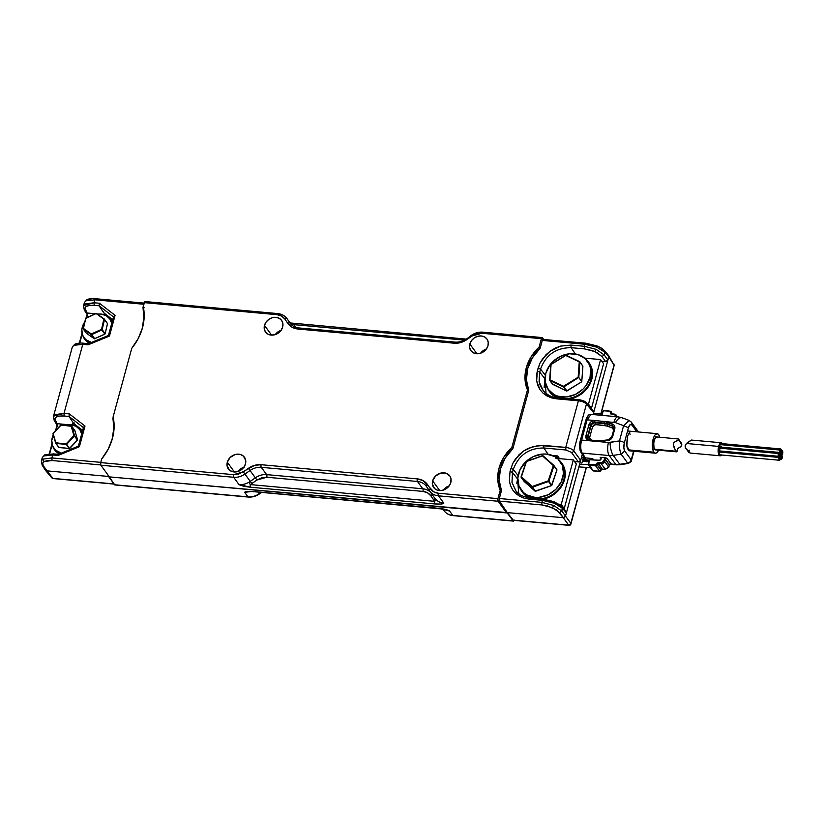 <?xml version="1.0" encoding="UTF-8"?>
<svg xmlns="http://www.w3.org/2000/svg" width="824" height="824" viewBox="0 0 824 824"><rect width="100%" height="100%" fill="white"/><g stroke="black" fill="none" stroke-linecap="round" stroke-linejoin="round"><path stroke-width="1.24" d="M561.834 463.16L564.038 467.177L565.079 471.153L565.233 475.376L562.916 483.925L560.516 487.921L553.728 494.585L549.598 497.006L542.841 499.22A24.493 20.538 -36.2 0 0 564.502 479.692L564.378 479.517A24.493 20.538 143.8 0 1 542.11 499.159L549.464 496.831L553.604 494.41L560.392 487.746L562.782 483.75L564.378 479.517L564.955 470.978L562.019 463.428L559.3 460.338A24.493 20.538 143.8 0 1 561.731 463.026A24.493 20.538 143.8 0 1 564.378 479.517L564.502 479.692A24.493 20.538 -36.2 0 0 561.855 463.191A24.493 20.538 -36.2 0 0 561.793 463.109M520.016 487.963L524.558 494.565L530.326 498.087A24.493 20.538 143.8 0 1 522.189 491.949A24.493 20.538 143.8 0 1 520.377 488.817M522.262 492.041A24.493 20.538 -36.2 0 0 522.313 492.124A24.493 20.538 -36.2 0 0 529.935 498.057L524.682 494.74L522.025 491.712M581.723 381.677L578.788 377.495L563.41 386.909L566.582 391.009M553.285 384.417L566.438 391.019L581.517 381.903L566.933 390.988L581.528 381.873M552.636 384.324L566.387 390.978L552.626 384.231M582.877 366.083L581.785 381.481L582.877 366.083L579.839 361.757L582.867 366.247M581.785 381.481L582.908 366.165L579.633 361.592L578.788 377.495L581.785 381.481M566.387 390.978L563.41 386.909L549.865 380.544L552.842 384.612L549.721 380.42L552.966 384.664M566.871 390.926L563.894 386.858L566.871 390.926M565.964 355.237L550.968 364.29L549.629 380.08L563.894 386.858L578.809 377.413L579.9 362.014L579.251 361.839L578.16 377.227L578.788 377.495L578.16 377.227L563.41 386.909L563.513 386.26L549.969 379.895L550.813 364.579M549.659 380.008L550.751 364.774M565.645 355.35L550.978 364.29M550.968 364.29L566.088 355.226L579.828 361.757M565.604 355.257L579.633 361.592M579.571 361.582L566.15 355.278M565.707 355.474L579.251 361.839L578.16 377.227L563.513 386.26L549.969 379.895L551.071 364.496L565.707 355.474M534.786 497.325A24.174 20.27 143.8 0 1 522.643 491.753A24.174 20.27 143.8 0 1 521.551 466.94A24.174 20.27 143.8 0 1 546.539 454.086A24.174 20.27 143.8 0 1 561.412 463.397A24.174 20.27 143.8 0 1 558.209 486.685A24.174 20.27 143.8 0 1 534.786 497.325L535.94 498.592L534.786 497.325L539.215 497.305L548.073 494.802L555.798 489.394L561.216 481.896L563.503 473.46L562.318 465.364L557.838 458.844L554.552 456.506L546.539 454.086L542.11 454.117L533.252 456.62L525.537 462.027L520.109 469.526L517.822 477.961L519.007 486.057L523.487 492.567L526.773 494.915L534.786 497.325M522.643 491.753L524.167 493.329A23.875 20.023 -36.2 0 0 533.128 498.345A23.875 20.023 -36.2 0 1 523.436 492.515M561.412 463.397L562.452 465.323A23.875 20.023 -36.2 0 1 563.812 479.465A23.875 20.023 -36.2 0 1 539.308 498.901A23.875 20.023 -36.2 0 0 563.812 479.465A23.875 20.023 -36.2 0 0 561.906 464.376M588.48 404.172L600.593 359.573L584.638 358.121L600.593 359.573L588.48 404.172L587.378 404.069L588.48 404.172L591.477 408.282L588.48 404.172M559.105 504.319L561.216 504.504L573.329 459.905L557.395 458.463L573.329 459.905L561.216 504.504L564.224 508.614L576.337 464.015L573.329 459.905L576.337 464.015L564.224 508.614L561.216 504.504L559.105 504.319M557.745 456.012A4.048 3.399 -36.2 0 0 556.313 457.619M590.87 408.22L591.477 408.282L603.601 363.683L600.593 359.573L603.601 363.683L591.477 408.282L590.87 408.22M563.626 508.562L564.224 508.614L563.626 508.562M555.984 458.453L556.643 457.093M84.924 321.659L82.328 327.035L81.844 329.858L82.637 335.214L85.603 339.529L91.454 342.444A16.006 13.421 143.8 0 1 86.149 339.993A16.006 13.421 143.8 0 1 82.328 327.035A16.006 13.421 143.8 0 1 84.615 322.102M111.992 324.12L110.076 319.187L106.172 315.654L100.858 314.057L97.325 314.14A16.006 13.421 143.8 0 1 111.322 321.566A16.006 13.421 143.8 0 1 111.796 323.121M111.559 322.236A15.625 13.112 -36.2 0 1 111.848 322.936A15.625 13.112 -36.2 0 0 111.827 322.864L111.322 321.566M86.705 340.415A15.625 13.112 -36.2 0 0 90.681 342.763A15.625 13.112 -36.2 0 1 87.231 340.858L86.149 339.993M143.85 310.009L142.995 307.445C144.416 314.068 144.159 321.061 142.212 328.416L139.998 334.874M113.784 420.683L112.929 418.118C114.351 424.731 114.093 431.724 112.146 439.089L109.922 445.537M75.684 426.101L73.748 423.557L82.657 430.406L73.748 423.557L75.684 426.101M108.552 335.718L88.281 343.804L88.117 344.813L109.458 336.048L108.438 335.492L109.458 336.048L115.072 315.355L113.619 317.044L115.072 315.355L99.426 303.253L99.086 305.797L113.485 316.931L99.086 305.797L94.204 305.354L94.06 302.769L99.426 303.253L99.086 305.797L94.204 305.354L94.06 302.769L83.626 305.508M58.37 454.343L78.393 446.124L83.502 427.285L85.006 426.018L69.34 413.906L64.004 413.421L69.34 413.906L69 416.45L64.138 416.007L64.004 413.421L64.138 416.007L59.513 416.048L56.248 417.068L54.806 418.901L57.556 424.7L54.24 420.621L55.404 421.301C53.663 417.438 56.578 415.677 64.138 416.007L69 416.45L83.409 427.604L69 416.45L69.34 413.906L85.006 426.018L83.554 427.708M58.442 454.333L53.519 453.89L52.705 454.982L58.071 455.466L79.392 446.711L85.006 426.018L79.392 446.711L78.527 446.144L79.392 446.711L58.071 455.466L58.246 454.467L78.486 446.381M110.035 445.29L112.146 439.089L113.805 428.305L112.929 418.118L113.187 417.181L113.784 420.652M72.996 424.164L72.45 423.454L73.748 423.557L72.45 423.454L72.996 424.164M53.797 454.065L52.705 454.982L58.071 455.466L58.246 454.467M42.364 457.372L43.796 455.971L52.705 454.982L51.902 457.928L42.92 459.123L41.344 461.018L42.92 459.123L51.902 457.928L52.705 454.982L44.166 455.785M88.281 343.804L88.117 344.813L82.771 344.329L83.863 343.412L82.771 344.329L64.004 413.421L53.56 416.161M69 416.45L73.748 423.557L69 416.45M87.478 314.984L84.305 309.968L85.469 310.648L84.295 309.958L83.502 305.858L85.099 303.953L94.06 302.769L99.426 303.253L115.072 315.355L109.458 336.048L88.117 344.813L82.771 344.329L74.222 345.143M73.861 345.318L72.316 347.028L53.436 416.511L55.033 414.606L64.004 413.421L82.771 344.329L73.861 345.318L72.43 346.719M105.215 314.634L103.834 312.914L112.723 319.743L103.834 312.914L99.086 305.797L105.215 314.634M85.469 310.648C83.708 306.775 86.623 305.014 94.204 305.354L89.579 305.395L86.304 306.415L84.862 308.248L87.622 314.057L85.469 310.648M43.796 455.971L42.251 457.681L44.609 454.951L53.519 453.89M85.933 300.822L86.705 299.833L85.933 300.822L94.863 299.812L95.955 298.906L94.863 299.812L143.726 304.252L94.863 299.812L94.06 302.769L94.863 299.812L85.933 300.822L84.429 302.511L83.502 305.858M51.902 457.928L100.765 462.357L51.902 457.928L52.046 460.523L51.902 457.928M140.101 334.626L142.212 328.416L143.87 317.642L142.995 307.445L143.252 306.507L143.85 309.989M49.193 454.055L45.959 454.93M72.45 423.454L72.955 424.195L72.45 423.454M76.024 344.278L79.248 343.402M42.92 459.123L44.136 461.584L52.046 460.523L100.703 464.932L52.046 460.523L47.421 460.565L44.136 461.584L42.92 459.123M45.454 470.319L46.474 470.823L43.311 465.807L42.137 465.117M53.416 478.445A1.957 0.772 -84.8 0 1 53.117 478.559A1.957 0.772 -84.8 0 1 52.839 478.384L51.716 477.766L52.839 478.384L43.311 465.807C42.23 464.036 42.508 462.625 44.136 461.584L42.704 463.418L43.311 465.807L42.148 465.127L45.32 470.154M144.179 307.743L143.51 308.145L143.84 307.651M49.265 453.818L51.974 443.827L49.265 453.818M55.538 430.705L57.072 425.071L55.538 430.705M79.32 343.165L82.04 333.164L79.32 343.165M86.19 317.879L87.138 314.418L86.19 317.879M87.313 313.748L87.272 314.428M51.716 477.766L53.117 478.559A1.957 0.772 95.2 0 1 52.839 478.384L113.98 483.925L52.839 478.384L46.474 470.823L108.881 476.478L106.121 472.43L108.881 476.478L46.391 470.813M51.799 477.868L45.423 470.298M88.096 299.771L91.34 298.896M82.101 432.456A16.326 13.699 -36.2 0 0 81.04 430.705A16.326 13.699 -36.2 0 0 80.979 430.612M82.369 433.187L78.538 428.119A16.326 13.699 143.8 0 1 80.917 430.53A16.326 13.699 143.8 0 1 82.081 432.507M52.983 446.824L56.135 451.562L59.709 453.797A16.326 13.699 143.8 0 1 54.559 449.811A16.326 13.699 143.8 0 1 52.983 446.824M54.621 449.904A16.326 13.699 -36.2 0 0 54.683 449.986A16.326 13.699 -36.2 0 0 59.565 453.859L54.487 449.708M82.493 433.352L81.02 430.674M55.836 443.353L59.009 447.483L55.682 443.147L66.332 444.445L66.291 443.755L55.682 443.147L53.076 433.362L56.032 443.415L55.991 442.735L66.806 444.249L66.291 443.755L73.903 435.536L71.194 426.286L61.192 425.029L53.117 433.445M53.292 433.486L61.11 424.978L71.781 426.214L71.194 426.286L73.903 435.536L74.531 435.566L66.291 443.755L69.309 448.514L66.806 444.249L74.407 436.03L73.903 435.536L77.508 439.645L74.531 435.566L71.832 426.327L71.194 426.286M71.328 426.039L61.192 425.029M60.719 425.225L53.158 433.393M55.991 442.735L56.032 443.415L66.332 444.445L69.309 448.514L58.72 447.329L55.661 443.106L52.963 433.857L55.661 443.054M71.492 426.06L74.665 430.19M71.832 426.327L74.83 430.447L77.508 439.645L74.531 435.566L71.832 426.327L74.5 430.808M69.309 448.514L66.806 444.249L74.407 436.03L77.384 440.098L69.309 448.514L59.081 447.535L56.032 443.415M69.391 448.565L58.669 447.216M77.528 439.789L69.782 448.318M601.026 470.411L599.717 471.369L593.404 470.947A1.308 1.092 -36.2 0 0 593.404 470.947L589.345 465.395L595.556 465.745A1.308 1.092 -36.2 0 0 597.029 464.685L597.112 464.334A0.917 0.762 143.8 0 1 598.152 463.562L598.08 462.686L596.308 463.964L597.122 464.303A0.917 0.762 143.8 0 1 598.152 463.562L602.21 469.113A0.917 0.762 -36.2 0 0 601.18 469.855L597.029 464.685A1.308 1.092 143.8 0 1 595.556 465.745L599.615 471.297A1.308 1.092 -36.2 0 0 601.087 470.236L597.029 464.685L601.087 470.236A1.308 1.092 143.8 0 1 599.615 471.297L593.404 470.947L589.345 465.395A1.308 1.092 143.8 0 1 589.304 465.395L588.418 464.159L589.304 465.395A1.308 1.092 -36.2 0 0 589.345 465.395L595.556 465.745L599.841 471.297M629.691 450.852L626.868 446.114L627.424 436.792L626.662 444.249L627.167 447.545L628.197 449.863L629.577 450.841M611.181 412.577L612.088 413.813L611.181 412.577M612.129 413.813L611.192 412.536L612.129 413.813M590.54 425.472L587.594 436.339L588.006 436.905L590.962 426.039L590.54 425.472L588.923 424.782L585.977 435.649L587.594 436.339L590.54 425.472A3.924 3.286 143.8 0 1 595.082 422.29A1.308 0.515 -84.8 0 1 594.98 420.549L587.1 419.828L581.61 440.047L589.49 440.758A1.308 0.515 -84.8 0 1 590.015 440.037A1.308 0.515 -84.8 0 1 590.221 440.171A1.308 0.515 95.2 0 0 590.025 440.037A1.308 0.515 95.2 0 0 589.49 440.758L586.482 439.089L585.977 435.649C585.504 438.512 586.667 440.212 589.49 440.758L598.718 441.602L607.968 440.552C610.378 440.026 611.964 438.626 612.737 436.359L614.776 428.851C615.25 426.554 614.477 424.947 612.459 424.01L604.208 421.383A1.308 0.515 95.2 0 0 604.311 423.124L607.721 424.381A1.308 0.628 -69.2 0 1 607.525 426.06L595.608 424.607L593.733 425.132L592.58 426.729L589.624 437.596L588.006 436.905L590.962 426.039L592.58 426.729L589.624 437.596L591.385 440.15L599.759 440.902L591.385 440.15A1.308 0.515 95.2 0 0 591.385 440.15L589.881 439.305L589.624 437.596L588.006 436.905A3.924 3.286 -36.2 0 0 588.233 439.233A3.924 3.286 143.8 0 1 588.006 436.905L585.977 435.649L588.923 424.782L591.23 421.61L594.98 420.549C592.013 420.58 589.994 421.991 588.923 424.782L590.54 425.472A3.924 3.286 143.8 0 1 595.082 422.29L595.505 422.867A1.308 0.515 -84.8 0 1 595.608 424.607L592.58 426.729L590.962 426.039A3.924 3.286 143.8 0 1 595.505 422.867L604.734 423.701A13.06 10.959 143.8 0 1 607.721 424.381L612.685 426.266A1.308 0.628 -69.2 0 1 612.49 427.934L604.837 425.442A1.308 0.515 95.2 0 0 604.734 423.701A1.308 0.515 -84.8 0 1 604.837 425.442L595.608 424.607A1.308 0.515 95.2 0 0 595.505 422.867A3.924 3.286 -36.2 0 0 590.962 426.039L590.54 425.472M610.357 411.269A1.308 1.092 143.8 0 1 611.192 412.536A1.308 1.092 -36.2 0 0 610.357 411.269L610.357 411.269M578.881 466.92L591.323 467.744L578.881 466.92M589.51 461.667L588.872 461.687L588.161 464.685L579.622 464.211L588.161 464.685L588.933 461.697M601.129 470.082L601.18 469.855A0.917 0.762 -36.2 0 0 601.17 469.886L596.298 464.005L595.484 464.87L589.273 464.53L589.345 465.395L588.81 463.912L589.304 465.395M592.477 469.711L593.362 470.947A1.308 1.092 143.8 0 1 593.362 470.947L593.754 470.648M595.556 465.745L595.484 464.87L595.556 465.745M597.039 464.643L601.098 470.195L597.039 464.643M588.418 464.159L595.484 464.87L597.513 462.758L602.746 462.439L605.3 457.784L600.191 457.32L601.242 458.855L599.996 460.245L589.778 459.771L588.46 463.964M601.829 414.173L593.496 413.123L601.829 414.173M602.725 411.516L601.85 415.358L603.106 411.3L604.26 410.496L602.725 411.516L601.458 415.615M610.151 411.238L603.879 410.795L610.265 411.197L610.285 412.525L611.727 413.761L610.285 412.525L610.78 413.936L614.282 414.482L616.857 416.831L614.57 414.122L616.414 415.172L616.867 416.717L616.414 415.172L614.57 414.122L611.274 414.101L609.966 411.557L604.26 410.496M588.872 461.687L582.362 461.327L588.872 461.687M589.778 459.771L599.429 460.317L601.242 458.855L600.191 457.32L601.067 457.804M596.298 464.005L597.112 464.334A0.917 0.762 143.8 0 1 597.122 464.303L596.298 464.005M608.38 467.332L605.279 469.278L608.751 467.157L604.692 461.605A3.265 2.74 143.8 0 1 601.211 463.727A3.265 2.74 -36.2 0 0 604.692 461.605L603.899 461.203L601.139 462.851L601.211 463.727L605.383 469.35L602.21 469.113L605.279 469.278L601.211 463.727L598.152 463.562L601.211 463.727L601.139 462.851L598.08 462.686L602.21 469.113A0.917 0.762 -36.2 0 0 601.17 469.886L602.416 469.124M589.829 440.109A3.924 3.286 143.8 0 1 588.017 438.976A3.924 3.286 143.8 0 1 587.594 436.339A3.924 3.286 143.8 0 0 588.017 438.976L590.025 440.037L599.254 440.871A1.308 0.515 95.2 0 0 598.718 441.602A1.308 0.515 -84.8 0 1 599.254 440.871A1.308 0.515 -84.8 0 1 599.46 441.005A1.308 0.515 95.2 0 0 599.254 440.871L608.174 439.841L607.968 440.552L612.17 437.111M603.106 411.3L603.879 410.795M613.993 427.254L612.263 425.689A1.308 0.628 -69.2 0 1 612.459 424.01A1.308 0.628 110.8 0 0 612.263 425.689L612.685 426.266A1.308 0.628 110.8 0 1 612.49 427.934L613.643 430.355L613.097 428.305L607.525 426.06A1.308 0.628 110.8 0 0 607.721 424.381A13.06 10.959 -36.2 0 0 604.734 423.701L604.311 423.124L604.734 423.701L595.505 422.867L595.082 422.29L604.311 423.124L612.685 426.266A3.924 3.286 143.8 0 1 613.756 426.966A3.924 3.286 -36.2 0 0 612.685 426.266L607.298 423.804A1.308 0.628 -69.2 0 1 607.494 422.135A1.308 0.628 110.8 0 0 607.298 423.804L613.561 426.657L614.086 428.923M614.467 414.163L611.666 413.813L611.089 412.886M579.9 443.652L580.364 440.397L581.61 440.047L587.1 419.828L585.926 420.508M611.666 413.813L614.57 414.122L617.588 416.779M587.955 416.666L586.832 418.149M580.137 449.286L581.074 452.428L582.187 453.097L609.235 455.548A16.326 13.699 -36.2 0 0 613.241 455.404L621.141 454.148C619.72 450.934 619.164 446.526 619.463 440.922L610.069 442.426A9.795 2.781 80.9 0 0 613.241 455.404L619.751 464.303L627.651 463.047L621.141 454.148L613.241 455.404A9.795 2.781 -99.1 0 1 610.069 442.426L608.472 442.478A9.795 3.863 95.2 0 0 609.235 455.548L615.755 464.458A16.326 13.699 -36.2 0 0 619.751 464.303L613.241 455.404A16.326 13.699 143.8 0 1 609.235 455.548A9.795 3.863 -84.8 0 1 608.472 442.478L619.463 440.922L623.593 425.699L629.176 420.446L630.072 421.26A3.924 3.286 143.8 0 1 631.39 422.248A3.924 3.286 143.8 0 1 631.812 424.885A3.924 3.286 -36.2 0 0 631.39 422.248L629.176 420.446L623.593 425.699L615.456 422.609L623.593 425.699L619.463 440.922A3.924 1.473 15.2 0 1 624.304 442.972C623.562 446.361 623.696 449.039 624.716 450.996L621.141 454.148L627.651 463.047A3.924 3.286 -36.2 0 0 631.225 459.895L624.716 450.996L621.141 454.148C619.72 450.934 619.164 446.526 619.463 440.922A3.924 1.473 15.2 0 1 624.304 442.972L628.444 427.749L623.593 425.699L628.444 427.749C629.443 424.7 630.566 423.752 631.812 424.885L636.89 431.838L631.812 424.885L630.03 424.751L628.444 427.749L624.304 442.972L623.85 447.525L624.716 450.996L631.225 459.895A3.924 3.286 143.8 0 1 627.651 463.047A3.924 1.112 80.9 0 0 628.269 463.438A3.924 1.112 -99.1 0 1 627.651 463.047L619.751 464.303A16.326 13.699 143.8 0 1 615.755 464.458L609.235 455.548L582.187 453.097L585.225 457.557L582.187 453.097C580.487 449.966 580.292 445.619 581.61 440.047C580.292 445.619 580.487 449.966 582.187 453.097M614.004 429.314L614.776 428.851L614.004 429.314M613.581 426.678L613.931 429.077L611.892 436.596L612.737 436.359L611.954 436.823M609.338 465.004L608.792 467.27L605.486 469.289M617.938 416.81A9.795 3.863 95.2 0 0 613.962 422.269A9.795 3.863 -84.8 0 1 618 416.82L622.079 417.758A9.795 4.686 110.8 0 0 615.456 422.609A9.795 4.686 -69.2 0 1 622.007 417.727A9.795 4.686 -69.2 0 1 623.222 418.664M584.298 458.886L586.801 461.574L585.287 459.493L589.15 460.791L583.886 458.288L586.431 461.79M584.35 458.947L586.245 461.543M591.251 458.947L591.941 459.895L591.251 458.947L590.18 459.699L592.662 458.556L591.251 458.947M590.18 459.699L588.624 460.08L590.046 459.792M610.605 463.84L609.43 464.921L604.528 458.917L603.899 461.203L604.692 461.605L605.331 459.256L604.692 461.605L608.751 467.157L609.389 464.808L605.331 459.256A1.308 1.092 143.8 0 1 606.845 458.196L605.3 457.784L604.528 458.917L605.331 459.256A1.308 1.092 143.8 0 1 606.845 458.196L610.903 463.747A1.308 1.092 -36.2 0 0 609.389 464.808L608.751 467.157M587.1 419.828L590.993 414.379L587.1 419.828L615.456 422.609L594.98 420.549A1.308 0.515 95.2 0 0 595.082 422.29L604.311 423.124A1.308 0.515 -84.8 0 1 604.208 421.383L613.674 424.741L614.56 425.915L614.776 428.851L612.737 436.359L610.975 439.12L607.968 440.552L598.718 441.602L608.472 442.478L581.61 440.047M637.91 431.168A3.924 3.286 143.8 0 1 638.312 431.961A3.924 3.286 -36.2 0 0 637.9 431.148L631.39 422.248M584.865 460.523L583.196 458.257L585.988 461.152L584.865 460.523M582.764 457.66L583.886 458.288L582.764 457.66M583.145 457.691L592.662 458.556L593.713 459.998L592.662 458.556L583.145 457.691M600.191 457.32L601.263 458.783L600.191 457.32L605.3 457.784M584.381 457.062L583.68 456.321L584.381 457.062M590.983 414.369C589.799 415.244 588.964 412.319 585.843 420.178L580.343 440.397C579.313 443.971 579.334 450.172 581.044 452.448L583.68 456.321M583.062 457.361L585.225 457.557L583.062 457.361M591.004 414.369L618 416.82A9.795 3.863 -84.8 0 1 619.494 417.809M610.749 463.809L611.676 463.994L610.903 463.747A1.308 1.092 -36.2 0 0 609.389 464.808L609.42 464.921M606.845 458.196L611.161 463.84M631.442 460.534L633.584 451.212L631.225 459.895A3.924 1.473 15.2 0 1 631.421 460.606L631.421 460.606C632.111 460.853 631.06 461.801 628.259 463.449L620.359 464.705A3.924 1.112 -99.1 0 1 619.751 464.303A3.924 1.112 80.9 0 0 620.359 464.705L616.352 464.849A3.924 1.545 -84.8 0 1 615.755 464.458L612.448 464.159L615.755 464.458A3.924 1.545 95.2 0 0 616.373 464.849L609.832 464.262M631.565 431.354L630.03 431.858L628.578 433.764L627.424 436.792M582.609 460.431L585.442 460.688L582.609 460.431M87.89 313.068L95.368 313.748L87.89 313.068L86.633 317.673L87.89 313.068M96.975 313.892L98.458 314.026L96.975 313.892M103.155 314.449L106.203 314.727L103.155 314.449M79.712 343.144L82.215 333.936L79.712 343.144M73.748 423.567A4.048 3.399 143.8 0 1 71.472 424.793L74.284 422.949M57.814 423.742L68.299 424.7L57.814 423.742L56.084 430.118L57.814 423.742M49.656 453.797L52.149 444.599L49.656 453.797M658.561 450.203A9.795 3.863 -84.8 0 1 655.389 453.19A9.795 3.863 -84.8 0 1 653.896 452.201L628.197 449.863L653.896 452.201L655.286 453.179L656.821 452.675L658.901 449.368M658.664 434.67A9.795 3.863 -84.8 0 1 659.736 437.183L658.664 434.67L657.274 433.692L654.977 434.979L653.648 437.503L652.371 446.587L653.896 452.201A9.795 3.863 -84.8 0 1 652.701 441.056A9.795 3.863 -84.8 0 1 657.161 433.671A9.795 3.863 -84.8 0 1 658.664 434.67M677.194 450.975L676.751 451.851L675.011 449.471L673.28 444.28L674.011 442.385L678.193 440.067L678.265 438.873L681.819 444.939L680.737 446.721L677.781 448.575L676.751 451.851L655.688 449.935A6.53 2.575 -84.8 0 1 654.689 449.276A6.53 2.575 -84.8 0 1 653.896 441.849A6.53 2.575 -84.8 0 1 656.872 436.926A6.53 2.575 -84.8 0 1 657.871 437.596L657.428 437.142M655.616 449.925L654.009 447.731L653.731 443.013L654.946 438.543L656.944 436.936M259.251 493.669L258.108 492.103L259.251 493.669A15.677 13.143 143.8 0 1 247.993 496.862A1.957 0.772 95.2 0 0 248.302 497.057A1.957 0.772 -84.8 0 1 247.993 496.862A15.677 13.143 -36.2 0 0 259.251 493.669L261.105 492.371L259.251 493.669M514.001 520.366A1.957 0.772 -84.8 0 1 513.311 521.098L453.107 515.628A1.957 0.772 -84.8 0 1 452.809 515.433A15.677 13.143 143.8 0 1 443.971 510.674A15.677 13.143 143.8 0 1 443.776 510.406A15.677 13.143 -36.2 0 0 443.961 510.674A15.677 13.143 -36.2 0 0 452.809 515.433A1.957 0.772 95.2 0 0 453.107 515.628C449.224 515.237 446.175 513.579 443.961 510.674L442.776 509.047M244.677 492.319L247.993 496.862L114.588 484.759L108.789 476.828L507.316 512.621L513.012 520.892L452.809 515.433L449.492 510.901A15.677 13.143 143.8 0 1 444.332 509.356A15.677 13.143 -36.2 0 0 449.492 510.901L438.08 508.253L253.565 491.516L245.212 491.743L244.677 492.319L247.993 496.862L114.588 484.759L108.943 476.282L108.789 476.828L507.224 512.971L513.29 521.087A1.957 0.772 -84.8 0 1 513.012 520.892L452.809 515.433L449.492 510.901C447.329 509.726 443.528 508.841 438.08 508.253A1.957 0.772 95.2 0 0 438.378 508.459A1.957 0.772 -84.8 0 1 438.08 508.253L253.565 491.516A1.957 0.772 95.2 0 0 253.864 491.722A1.957 0.772 95.2 0 0 253.874 491.722A1.957 0.772 -84.8 0 1 253.864 491.722A1.957 0.772 -84.8 0 1 253.565 491.516C248.261 491.125 245.294 491.392 244.677 492.319L251.114 491.547M115.175 484.852L114.588 484.759A1.957 0.772 95.2 0 0 114.886 484.955L248.292 497.057C252.247 497.356 255.965 496.306 259.447 493.926L261.589 492.422M513.29 521.087L514.125 520.006M581.868 463.15L583.268 457.979L583.165 455.373L583.268 457.979L581.868 463.15M595.021 414.729L595.247 413.895L595.021 414.729M516.803 483.235L517.812 478.013L517.554 478.96L512.456 472.44L513.28 469.402L518.111 475.582L513.28 469.402C518.605 455.198 528.792 448.06 543.84 447.988L548.135 454.292L543.84 447.988L543.706 445.403L533.231 446.454L523.353 451.15L519.089 454.704L512.734 463.479L510.046 471.431L512.456 472.44L517.554 478.96L518.739 493.761M543.387 390.937L539.215 382.037L539.71 372.108L537.299 371.109L538.134 368.071L540.534 369.08L545.375 375.26L540.534 369.08L539.71 372.108L544.819 378.638L545.076 377.691L546.003 393.45M582.403 461.162L585.699 461.461L582.403 461.162M519.738 494.503L515.855 490.908L511.982 482.359L512.456 472.44L512.003 482.473L515.999 491.083L519.738 494.503M559.548 458.659L557.694 455.94L559.548 458.659M566.098 511.539L566.387 512.919L580.673 460.338L578.407 461.934L571.475 452.428L578.407 461.934L574.555 461.584L578.407 461.934L580.673 460.338L573.741 450.841C572.083 449.059 569.415 447.916 565.748 447.401L565.892 449.986L571.475 452.428A1.957 1.607 -36.1 0 0 573.741 450.841L586.461 404.048L586.183 402.648L586.461 404.048C584.772 402.339 582.094 401.267 578.407 400.814C582.094 401.267 584.772 402.339 586.461 404.048L593.641 412.597L593.352 411.217M579.499 399.908L579.21 399.722C583.062 400.464 585.38 401.432 586.183 402.648L581.167 400.196L579.499 399.908L578.407 400.814L579.499 399.908M557.333 397.796L556.355 398.816L557.168 397.724C552.389 397.642 547.754 395.324 543.253 390.772L540.225 385.601L539.092 381.327L539.71 372.108L544.819 378.638L544.17 387.362M566.428 512.229L566.387 512.919L562.555 508.367L561.824 511.045L565.521 516.102L582.311 454.302L580.673 460.338L573.741 450.841L586.461 404.048L593.641 412.597L607.927 360.016L606.382 361.53L601.829 361.262L605.661 361.602L601.973 356.545L597.204 352.734L592.374 350.622L584.412 348.871L571.094 347.666C556.046 347.738 545.859 354.866 540.534 369.08C545.859 354.866 556.046 347.738 571.094 347.666L575.389 353.97L571.094 347.666L570.96 345.071L560.475 346.132L550.041 351.24L542.573 358.811L539.926 363.302L538.134 368.071L540.534 369.08L539.71 372.108L537.299 371.109L536.476 376.094L536.661 380.956L539.967 389.639L543.109 393.223L546.951 395.953L551.411 397.858L556.355 398.816L578.407 400.814L565.748 447.401L543.706 445.403L543.84 447.988L565.892 449.986L565.748 447.401C569.415 447.916 572.083 449.059 573.741 450.841A1.957 1.607 143.9 0 1 571.475 452.428L565.892 449.986L543.84 447.988C528.792 448.05 518.605 455.188 513.28 469.402L510.87 468.392L513.28 469.402L512.456 472.44L510.046 471.431L512.734 463.479L515.515 458.865L523.353 451.15L528.122 448.38L538.484 445.444L565.748 447.401L578.407 400.814L551.411 397.858L543.109 393.213L539.967 389.639L537.835 385.529L536.661 380.956L537.299 371.109L539.926 363.302L545.993 354.742L550.587 350.839L555.366 348.068L560.475 346.132L570.96 345.071L584.278 346.286L596.195 349.376L594.907 351.611L584.412 348.871L584.278 346.286L584.412 348.871L571.094 347.666L570.96 345.071L584.278 346.286L596.195 349.376L604.239 354.959L607.927 360.016L605.661 361.602L601.973 356.545L604.239 354.959L601.973 356.545L594.907 351.611L596.195 349.376L604.239 354.959L604.96 352.281L608.792 356.833L607.927 360.016L604.239 354.959L604.96 352.281L596.803 347.162L584.824 344.257L584.278 346.286L584.824 344.257L542.295 340.405L540.153 348.274L532.397 357.832L527.669 368.688C529.822 361.015 533.983 354.207 540.153 348.274L542.295 340.405L543.387 339.488M565.521 516.102L571.011 523.59A1.957 0.731 15.2 0 1 571.094 523.92A1.957 0.731 15.2 0 1 570.908 524.136A1.957 0.731 -164.8 0 0 571.094 523.92A1.957 0.731 -164.8 0 0 571.011 523.59L586.297 467.342L570.321 525.001L568.745 525.176L563.255 517.699L507.316 512.621L499.468 501.105L542.007 504.958L541.862 502.372L542.007 504.958L499.468 501.105L499.334 498.51L499.468 501.105L507.316 512.621L563.255 517.699L568.745 525.176L571.011 523.59L561.824 511.045L553.79 505.462L541.862 502.372L499.334 498.51L501.476 490.641C498.747 483.894 498.396 476.684 500.415 469.011L499.169 480.176L501.476 490.641L499.334 498.51L541.862 502.372L542.419 500.343L541.862 502.372L553.79 505.462L561.824 511.045L559.558 512.631L563.431 517.709L565.305 516.607L566.387 512.919L562.555 508.367L554.398 503.248L542.419 500.343L529.101 499.138L529.904 498.046L529.101 499.138L542.419 500.343L543.5 499.437L542.419 500.343L554.398 503.248L554.047 501.971L554.398 503.248L562.555 508.367L562.267 506.945L566.119 511.519M563.255 517.699L556.787 510.056L547.311 505.905L542.007 504.958L552.492 507.697L553.79 505.462L552.492 507.697L559.558 512.631L561.824 511.045L562.359 507.069L554.315 501.929L543.222 499.262L529.904 498.046C522.035 496.398 517.39 494.081 515.999 491.094M551.493 501.064L543.222 499.262M527.669 368.688L526.423 379.854L528.73 390.318L512.899 448.596L505.143 458.154L500.415 469.011C502.568 461.337 506.729 454.539 512.899 448.596L528.73 390.318C526.011 383.572 525.65 376.362 527.669 368.688L528.586 365.959M529.101 499.138L524.157 498.18L519.687 496.285L515.845 493.545L512.775 490.053L510.458 485.521L509.366 481.041L510.046 471.431L509.366 481.041L510.458 485.521L512.775 490.053L515.845 493.545L519.687 496.285L524.157 498.18L529.101 499.138M501.476 490.641L500.611 488.199M500.415 469.011L501.332 466.281M538.01 350.571L540.153 348.274M552.173 455.394L557.694 455.94L552.173 455.394M556.334 457.577L558.96 457.794L556.334 457.577M556.365 503.001L558.384 504.113M507.265 512.816L506.822 512.188L507.265 512.816M565.068 511.004L565.717 511.199M608.637 355.587L614.055 365.156L608.792 356.833L593.105 414.565L593.692 411.938L592.322 410.682M565.47 516.277L563.431 517.709M613.952 365.702A1.957 0.731 -164.8 0 0 614.138 365.485A1.957 0.731 -164.8 0 0 614.055 365.156L608.812 355.989L608.792 356.833L604.96 352.281L604.682 350.869M604.96 352.281L596.803 347.162L596.72 345.843C603.23 348.542 603.322 349.778 604.692 350.88L604.96 352.281M596.586 345.833L596.803 347.162L584.824 344.257L585.627 343.165L542.8 339.426L542.295 340.405L584.824 344.257L585.916 343.351L596.452 345.884M568.745 525.176A1.957 0.772 95.2 0 0 569.024 525.351A1.957 0.772 -84.8 0 1 568.745 525.176L513.239 520.14L568.745 525.176M614.055 365.156L600.778 414.039L614.055 365.156A1.957 0.731 -164.8 0 1 614.138 365.485L613.911 363.93M570.908 524.136L569.024 525.351L513.527 520.325A1.957 0.772 95.2 0 1 513.239 520.14L513.517 520.325M507.316 512.621L513.239 520.14L507.316 512.621M603.652 350.365L600.809 348.037M53.292 434.938L51.778 440.521L52.561 445.877L55.538 450.192L61.388 453.107A16.006 13.421 143.8 0 1 56.073 450.656A16.006 13.421 143.8 0 1 52.252 437.709A16.006 13.421 143.8 0 1 53.282 434.959M81.926 434.784L80.01 429.85L76.096 426.317L70.792 424.721L64.746 425.339A16.006 13.421 143.8 0 1 81.257 432.239A16.006 13.421 143.8 0 1 81.73 433.784M81.494 432.899A15.625 13.112 -36.2 0 1 81.782 433.599A15.625 13.112 -36.2 0 0 81.751 433.527L81.257 432.239M56.64 451.078A15.625 13.112 -36.2 0 0 60.605 453.427A15.625 13.112 -36.2 0 1 57.165 451.521L56.073 450.656M691.181 440.078L686.474 443.487L718.652 446.412A6.53 2.575 -84.8 0 1 721.34 442.776A6.53 2.575 -84.8 0 1 722.494 443.673M691.336 440.057L721.34 442.776M779.844 450.038A1.957 0.772 -84.8 0 1 780.658 448.946A1.957 0.772 -84.8 0 1 781.111 451.758L780.678 448.946L779.844 450.038L779.792 452.191L780.276 452.85L781.111 451.758A1.957 0.772 -84.8 0 1 780.297 452.85A1.957 0.772 -84.8 0 1 779.844 450.038L720.073 444.61L779.844 450.038M720.217 447.226L719.929 445.351L720.897 443.528A1.957 0.772 95.2 0 0 720.073 444.61A1.957 0.772 95.2 0 0 720.526 447.422M780.874 456.403A1.957 0.772 -84.8 0 1 781.688 455.322A1.957 0.772 -84.8 0 1 782.141 458.134L781.708 455.322L780.874 456.403L780.822 458.556L781.307 459.215L782.141 458.134A1.957 0.772 -84.8 0 1 781.327 459.215A1.957 0.772 -84.8 0 1 780.874 456.403L779.071 456.249L780.874 456.403M778.381 453.499A1.957 0.772 -84.8 0 1 779.195 452.407A1.957 0.772 -84.8 0 1 779.648 455.219L779.216 452.407L778.381 453.499L778.33 455.651L778.814 456.311L779.648 455.219A1.957 0.772 -84.8 0 1 778.835 456.311A1.957 0.772 -84.8 0 1 778.381 453.499L718.61 448.071L778.381 453.499M779.195 452.407L719.414 446.989A1.957 0.772 95.2 0 0 718.61 448.071A1.957 0.772 95.2 0 0 719.064 450.893L718.61 448.071L719.434 446.989L719.919 447.648M779.02 457.433A1.957 0.772 -84.8 0 1 779.823 456.341A1.957 0.772 -84.8 0 1 780.276 459.164L779.854 456.352L778.865 458.927L779.452 460.245L780.276 459.164A1.957 0.772 -84.8 0 1 779.473 460.245A1.957 0.772 -84.8 0 1 779.02 457.433L719.239 452.016L779.02 457.433M719.671 454.827L719.105 452.747L720.073 450.924A1.957 0.772 95.2 0 0 719.239 452.016A1.957 0.772 95.2 0 0 719.692 454.827L779.473 460.245M780.266 454.343L780.606 453.88L780.802 455.064L780.822 454.158L780.462 455.528L780.266 454.343M781.389 451.83A1.957 0.772 -84.8 0 1 782.192 450.749A1.957 0.772 -84.8 0 1 782.646 453.561L782.213 450.749L781.234 453.324L781.822 454.642L782.646 453.561A1.957 0.772 -84.8 0 1 781.842 454.642A1.957 0.772 -84.8 0 1 781.389 451.83L781.389 451.83M722.72 444.115L721.906 442.993L720.392 443.116L719.002 445.321L718.209 448.864L719.167 455.126L720.598 455.734L721.618 454.91M721.33 446.34L721.103 446.938M780.658 448.946L720.876 443.528L721.381 444.188M719.867 449.801L719.033 450.882L778.835 456.311M720.073 450.924L720.557 451.583M690.038 441.087L686.474 443.487L685.074 446.062L685.712 448.143L688.761 451.727M686.186 448.699L690.213 453.066L688.823 452.407M689.173 450.769L689.585 450.234M690.213 453.066L720.166 455.785A6.53 2.575 -84.8 0 1 718.652 446.412L686.474 443.487L685.166 445.31L685.362 447.494M688.411 450.604L689.163 451.634M721.556 454.992A6.53 2.575 -84.8 0 1 720.166 455.785M86.139 332.927L83.461 328.436L83.296 329.044L83.461 328.436L91.32 333.967L94.616 338.674L91.32 333.967L101.517 329.373L103.865 319.259L104.504 319.506L96.274 313.491L85.5 318.497M83.193 328.477L85.799 318.311L83.296 329.044L91.155 334.575L94.636 338.489M104.504 319.506L107.48 323.575L105.142 333.699L102.166 329.631L104.813 334.081L94.43 338.777L86.273 333.123L83.296 329.044L91.155 334.575L101.836 330.012L104.813 334.081L102.166 329.631L104.36 319.094L101.517 329.373L102.166 329.631L101.517 329.373L102.166 329.631L104.504 319.506L103.865 319.259L107.48 323.575L104.494 319.279M83.296 329.044L85.758 318.074L96.274 313.491L103.865 319.259M104.36 319.094L107.501 323.667L105.142 333.699M104.277 319.043L96.501 313.563M95.955 313.573L85.82 318.126M94.132 338.654L86.273 333.123L83.152 328.632M104.813 334.081L94.678 338.726L91.639 334.606L101.836 330.012L101.517 329.373L91.32 333.967L83.461 328.436M107.336 323.163L107.439 323.739M94.173 338.685L86.355 333.174M676.751 451.851L676.174 451.222L654.689 449.276L676.174 451.222L674.125 447.69L673.311 443.58L674.3 442.179L677.184 440.85M678.193 440.067L678.265 438.873L678.894 439.501L681.819 444.939L681.221 446.206L677.781 448.575L677.081 451.284M681.221 442.952L681.839 444.239M680.171 447.144L679.553 447.463M653.999 436.668L678.492 439.017M450.81 482.514A9.929 8.322 143.8 0 1 443.085 490.177A9.929 8.322 143.8 0 1 433.712 487.551A9.929 8.322 143.8 0 1 432.641 480.866L439.759 490.599L432.641 480.866L435.515 476.076L440.479 473.172L445.866 473.141L449.863 475.994L451.047 479.053L450.172 484.234L447.947 487.314L444.775 489.528L441.139 490.558L437.585 490.239L434.67 488.611L432.415 484.327L432.641 480.866A9.929 8.322 143.8 0 1 440.366 473.203A9.929 8.322 143.8 0 1 449.739 475.829A9.929 8.322 143.8 0 1 450.81 482.514M469.824 344.02L476.942 353.753L469.824 344.02L471.441 340.683L474.191 337.984L477.663 336.326L481.319 335.965L484.615 336.954L487.036 339.148L488.23 342.207L487.993 345.668A9.929 8.322 143.8 0 1 480.268 353.331A9.929 8.322 143.8 0 1 470.895 350.705A9.929 8.322 143.8 0 1 469.824 344.02A9.929 8.322 143.8 0 1 477.549 336.357A9.929 8.322 143.8 0 1 486.922 338.983A9.929 8.322 143.8 0 1 487.993 345.668L486.376 349.005L483.626 351.704L480.155 353.362L476.499 353.723L473.203 352.734L470.782 350.54L469.587 347.481L469.824 344.02M264.483 325.387L271.601 335.121L264.483 325.387L266.09 322.06L268.851 319.352L272.322 317.693L275.978 317.333L279.274 318.332L281.695 320.515L282.879 323.575L282.653 327.035A9.929 8.322 143.8 0 1 274.928 334.699A9.929 8.322 143.8 0 1 265.555 332.082A9.929 8.322 143.8 0 1 264.483 325.387A9.929 8.322 143.8 0 1 272.208 317.724A9.929 8.322 143.8 0 1 281.581 320.351A9.929 8.322 143.8 0 1 282.653 327.035L281.036 330.373L278.285 333.081L274.814 334.729L271.158 335.09L267.862 334.101L265.431 331.907L264.247 328.848L264.483 325.387M245.47 463.891A9.929 8.322 143.8 0 1 237.745 471.555A9.929 8.322 143.8 0 1 228.372 468.928A9.929 8.322 143.8 0 1 227.3 462.243L234.418 471.977L227.3 462.243L230.174 457.444L235.139 454.549L240.526 454.518L243.441 456.136L245.707 460.431L245.47 463.891L243.853 467.229L241.102 469.927L235.788 471.936L232.244 471.616L229.33 469.989L227.064 465.704L227.3 462.243A9.929 8.322 143.8 0 1 235.025 454.58A9.929 8.322 143.8 0 1 244.398 457.207A9.929 8.322 143.8 0 1 245.47 463.891M294.683 325.851L295.672 327.283L294.683 325.851A1.957 1.071 -34.5 0 1 293.602 326.356A1.957 1.071 145.5 0 0 294.683 325.851L293.725 324.625L294.683 325.851M434.794 498.139L434.969 498.386A15.677 13.143 -36.2 0 1 434.784 498.118A15.677 13.143 -36.2 0 0 434.969 498.386A15.677 13.143 -36.2 0 0 435.649 499.21L434.773 501.332L433.815 500.106A1.957 1.071 145.5 0 0 434.825 498.18A1.957 1.071 -34.5 0 1 433.815 500.106L430.849 495.801A1.957 1.071 145.5 0 0 431.951 494.246A1.957 1.071 -34.5 0 1 430.849 495.801C429.026 493.236 426.389 491.763 422.949 491.403A1.957 0.772 95.2 0 0 422.794 488.787A15.677 13.143 143.8 0 1 430.396 492.134A15.677 13.143 -36.2 0 0 422.794 488.787A1.957 0.772 -84.8 0 1 422.949 491.403L266.78 477.24A1.957 0.772 95.2 0 0 266.626 474.624L422.794 488.787L266.626 474.624A1.957 0.772 -84.8 0 1 266.78 477.24L256.923 480.021L255.368 477.807A15.677 13.143 143.8 0 1 266.626 474.624A15.677 13.143 -36.2 0 0 255.368 477.807L256.923 480.021L251.825 483.595L250.269 481.381L255.368 477.807L250.022 470.504A15.677 13.143 143.8 0 1 261.28 467.321L266.626 474.624L261.28 467.321L417.459 481.484L422.794 488.787L417.459 481.484A15.677 13.143 143.8 0 1 426.296 486.253A15.677 13.143 143.8 0 1 426.461 486.479M290.254 323.379A15.677 13.143 143.8 0 1 290.069 323.111L287.113 318.806A15.677 13.143 -36.2 0 0 286.917 318.538A15.677 13.143 143.8 0 1 287.113 318.806A1.957 1.071 145.5 0 0 284.877 319.073A1.957 1.071 -34.5 0 1 287.113 318.806L290.069 323.111A1.957 1.071 145.5 0 0 287.834 323.379C290.192 326.685 293.581 328.57 297.989 329.034L454.168 343.196C458.618 343.536 462.841 342.341 466.837 339.612L471.936 336.038L481.783 333.257A1.957 0.772 -84.8 0 1 482.586 332.165A1.957 0.772 95.2 0 0 481.783 333.257L541.399 338.664A1.957 0.772 -84.8 0 1 542.202 337.572A1.957 0.772 -84.8 0 1 542.501 337.768L541.399 338.664L539.112 347.058L540.06 348.367L539.112 347.058L541.399 338.664L481.783 333.257L476.725 333.751L471.936 336.038L471.441 335.296L471.936 336.038L466.837 339.612L466.343 338.87L466.837 339.612L460.668 342.557L454.168 343.196A1.957 0.772 -84.8 0 1 454.972 342.104A1.957 0.772 95.2 0 0 454.168 343.196L297.989 329.034A1.957 0.772 -84.8 0 1 298.782 327.942A1.957 0.772 95.2 0 0 297.989 329.034L292.139 327.272L287.834 323.379A1.957 1.071 -34.5 0 1 290.069 323.111A15.677 13.143 143.8 0 0 290.264 323.379C292.221 326.016 295.074 327.54 298.803 327.942A1.957 0.772 95.2 0 1 299.102 328.137M464.334 340.096L293.725 324.625L464.334 340.096M291.593 325.017L293.911 324.11L291.593 325.017M256.923 480.021L250.259 484.594L434.773 501.332L430.849 495.801L427.502 492.773L422.949 491.403L266.78 477.24L261.723 477.735L256.923 480.021M426.472 486.5A1.957 1.071 145.5 0 0 426.482 486.51L429.634 491.083A15.677 13.143 -36.2 0 0 438.471 495.842A15.677 13.143 143.8 0 1 429.634 491.083A15.677 13.143 143.8 0 1 429.448 490.816A1.957 1.071 -34.5 0 1 430.416 488.828A1.957 1.071 145.5 0 0 429.438 490.805A1.957 1.071 -34.5 0 1 429.438 490.805A15.677 13.143 -36.2 0 0 429.634 491.083L434.969 498.386A15.677 13.143 -36.2 0 0 435.649 499.21L434.773 501.332L250.259 484.594L248.869 482.267A15.677 13.143 -36.2 0 0 250.269 481.381L251.825 483.595L250.259 484.594L250.187 486.675A1.957 0.772 95.2 0 0 250.414 487.211L434.928 503.948C440.232 504.319 443.188 504.051 443.817 503.145L438.471 495.842A1.957 0.772 -84.8 0 1 438.317 493.226C434.887 492.865 432.25 491.403 430.416 488.828L427.46 484.533C425.102 481.216 421.713 479.331 417.304 478.878L261.126 464.705C256.676 464.365 252.453 465.56 248.457 468.289L243.358 471.864L233.511 474.655A1.957 0.772 95.2 0 0 233.666 477.271A15.677 13.143 -36.2 0 0 244.924 474.078L250.022 470.504L255.368 477.807L250.269 481.381L243.358 471.864L244.924 474.078L250.022 470.504L248.457 468.289L250.022 470.504A15.677 13.143 143.8 0 1 261.28 467.321A1.957 0.772 -84.8 0 1 261.126 464.705A1.957 0.772 95.2 0 0 261.28 467.321L417.459 481.484A1.957 0.772 -84.8 0 1 417.304 478.878A1.957 0.772 95.2 0 0 417.459 481.484A15.677 13.143 143.8 0 1 426.296 486.242L426.472 486.5A1.957 1.071 -34.5 0 1 427.46 484.533A1.957 1.071 145.5 0 0 426.472 486.5L429.428 490.785M276.977 314.675C280.407 315.036 283.044 316.498 284.877 319.073L287.834 323.379L284.877 319.073L281.52 316.045L276.977 314.675A1.957 0.772 -84.8 0 1 277.781 313.584A1.957 0.772 95.2 0 0 276.977 314.675L144.159 302.624L276.977 314.675M291.469 324.759L286.927 318.548A15.677 13.143 143.8 0 0 278.079 313.779A1.957 0.772 95.2 0 0 277.77 313.584L144.972 301.543A1.957 0.772 95.2 0 0 144.159 302.624L143.191 306.219L144.169 316.807L142.5 327.746L138.288 338.448L131.737 348.356L113.125 416.882L114.093 427.471L112.435 438.409L108.222 449.111L101.671 459.019L100.703 462.604A1.957 0.772 95.2 0 0 100.847 465.22L233.666 477.271L239.001 484.574C241.144 485.727 244.944 486.603 250.414 487.211A1.957 0.772 -84.8 0 1 250.187 486.675L250.259 484.594L248.869 482.267A15.677 13.143 143.8 0 1 239.001 484.574A15.677 13.143 -36.2 0 0 248.869 482.267A15.677 13.143 -36.2 0 0 250.269 481.381L244.924 474.078A15.677 13.143 143.8 0 1 233.666 477.271A1.957 0.772 -84.8 0 1 233.511 474.655L100.703 462.604L100.847 465.22L109.386 476.89L506.616 512.919L506.873 511.982L506.616 512.919L498.087 501.25L506.616 512.919L109.386 476.89L100.847 465.22L233.666 477.271L239.001 484.574L250.414 487.211L434.928 503.948A1.957 0.772 -84.8 0 1 434.773 501.332A1.957 0.772 95.2 0 0 434.928 503.948L441.128 504.041L443.817 503.145A15.677 13.143 143.8 0 1 435.649 499.21A15.677 13.143 -36.2 0 0 443.817 503.145L438.471 495.842L498.087 501.25A1.957 0.772 -84.8 0 1 497.933 498.633L498.087 501.25L438.471 495.842A1.957 0.772 95.2 0 1 438.317 493.226L497.933 498.633L438.317 493.226L433.774 491.856L423.155 480.629L417.304 478.878L261.126 464.705L254.626 465.344L238.569 474.15L233.511 474.655L100.703 462.604L101.671 459.019A53.169 44.589 143.8 0 0 113.125 416.882L131.737 348.356A53.169 44.589 143.8 0 0 143.191 306.219L144.993 301.543A1.957 0.772 95.2 0 1 145.271 301.738M482.895 332.36A1.957 0.772 95.2 0 0 482.596 332.165C478.641 331.866 474.923 332.906 471.441 335.296L466.528 339.117M455.27 342.31A1.957 0.772 95.2 0 0 454.961 342.104L298.803 327.942M294.827 323.729A1.957 0.772 95.2 0 0 294.529 323.533A1.957 0.772 95.2 0 0 294.508 323.533L293.911 324.11L294.508 323.533A1.957 0.772 -84.8 0 1 294.529 323.533A1.957 0.772 -84.8 0 1 294.827 323.729M543.665 339.364L542.501 337.768L543.665 339.364M501.219 491.598L500.219 490.228L497.933 498.633L500.219 490.228L497.768 479.578L499.025 468.176L503.876 457.093L511.858 447.391L527.473 389.906L525.022 379.256L526.279 367.854L531.13 356.771L539.112 347.058A41.282 34.618 143.8 0 0 527.473 389.906L511.858 447.391L512.806 448.689L511.858 447.391A41.282 34.618 143.8 0 0 500.219 490.228L501.219 491.598M528.472 391.276L527.473 389.906L528.472 391.276M243.873 467.208A9.929 8.322 -36.2 0 0 238.064 471.452L240.835 468.732L244.306 467.074M281.046 330.352A9.929 8.322 -36.2 0 0 275.247 334.606L278.007 331.887L281.478 330.228M486.397 348.985A9.929 8.322 -36.2 0 0 480.588 353.228L483.358 350.509L486.829 348.851M449.214 485.83A9.929 8.322 -36.2 0 0 443.405 490.074L446.175 487.355L449.647 485.697M112.167 321.782A16.326 13.699 -36.2 0 0 111.106 320.031A16.326 13.699 -36.2 0 0 111.044 319.949M112.435 322.514L108.614 317.456A16.326 13.699 143.8 0 1 110.983 319.867A16.326 13.699 143.8 0 1 112.146 321.844M112.558 322.689L111.302 320.309M84.553 339.045L89.631 343.186A16.326 13.699 -36.2 0 1 84.748 339.313L84.625 339.148A16.326 13.699 143.8 0 1 83.049 336.161L86.201 340.899L89.775 343.134A16.326 13.699 143.8 0 1 84.625 339.148M589.16 364.053A23.875 20.023 -36.2 0 1 591.066 379.143A23.875 20.023 -36.2 0 1 566.49 398.579A23.875 20.023 -36.2 0 0 591.066 379.143L590.046 377.392L591.066 379.143A23.875 20.023 -36.2 0 0 589.706 365.001L588.666 363.075A24.174 20.27 143.8 0 1 590.046 377.392A24.174 20.27 143.8 0 1 572.526 395.633A24.174 20.27 143.8 0 1 549.896 391.431A24.174 20.27 143.8 0 1 545.797 373.375A24.174 20.27 143.8 0 1 565.903 354.382A24.174 20.27 143.8 0 1 588.666 363.075M550.689 392.193A23.875 20.023 -36.2 0 0 560.423 398.023A23.875 20.023 -36.2 0 1 551.421 393.007L549.896 391.431M590.046 377.392L590.612 368.967L589.582 365.042L585.091 358.522L577.995 354.577L569.363 353.795L560.516 356.298L552.791 361.705L549.732 365.259L545.797 373.375L545.231 381.811L548.125 389.258L554.027 394.593L557.848 396.2L566.479 396.983L575.327 394.48L583.052 389.062L586.111 385.519L590.046 377.392M589.088 362.828L591.292 366.855L592.332 370.831L592.497 375.054L590.169 383.603L587.78 387.599L580.992 394.263L576.851 396.674L570.074 398.898A24.493 20.538 -36.2 0 0 591.766 379.37L591.632 379.195A24.493 20.538 143.8 0 1 569.343 398.837L576.728 396.509L580.858 394.088L587.656 387.424L590.046 383.428L592.363 374.879L592.209 370.656L589.284 363.106L586.554 360.016A24.493 20.538 143.8 0 1 588.985 362.694A24.493 20.538 143.8 0 1 591.632 379.195L591.766 379.37A24.493 20.538 -36.2 0 0 589.119 362.869A24.493 20.538 -36.2 0 0 589.057 362.787M547.27 387.641L551.812 394.243L557.591 397.765A24.493 20.538 143.8 0 1 549.454 391.627A24.493 20.538 143.8 0 1 547.63 388.495M549.515 391.709A24.493 20.538 -36.2 0 0 549.577 391.791A24.493 20.538 -36.2 0 0 557.199 397.724L579.21 399.722M549.289 391.39L551.946 394.418L557.189 397.724M551.74 485.367L548.856 481.144L553.944 465.848L553.316 465.55L556.931 469.886L553.955 465.817L548.485 481.504L551.555 485.511M524.703 481.35L535.579 491.259L551.534 485.624L556.921 469.917L551.472 485.573L535.507 491.207L524.074 481.051M535.064 491.166L551.472 485.573L548.856 481.144L551.555 485.604M556.87 470.071L553.903 465.478M542.892 455.703L553.316 465.55L548.485 481.504L532.531 487.139L535.507 491.207L532.067 487.066L535.044 491.135L532.067 487.066L521.139 477.353L524.167 481.484L521.067 476.9L524.167 481.484L535.044 491.135M556.828 469.484L553.934 465.539M532.531 487.139L532.263 486.479L532.531 487.139L548.485 481.504L548.228 480.845L532.263 486.479L532.531 487.139M526.186 461.687L521.067 476.9L532.067 487.066L532.263 486.479L521.396 476.828L526.165 461.594L542.429 455.651M542.419 455.724L526.546 461.327M553.8 465.375L542.511 455.693M542.449 455.888L553.316 465.55L548.228 480.845L532.263 486.479L521.396 476.828L526.485 461.533L542.449 455.888M113.568 316.622L108.438 335.481L88.405 343.69M53.436 416.511L54.24 420.611L57.412 425.637M72.316 347.028L74.706 344.288C77.24 343.144 80.196 342.794 83.574 343.237L88.487 343.68M42.148 465.127L41.344 461.018L42.251 457.681M144.674 303.17L95.677 298.731C93.493 298.762 90.372 298.01 86.705 299.833L84.419 302.501M53.117 478.559L115.092 484.182M71.41 426.008L60.677 425.143L53.076 433.362M69.813 448.4L77.415 440.181M629.691 450.862L655.389 453.19M599.717 471.369L592.631 470.556L588.573 465.004L589.356 459.916M601.427 415.502L602.684 411.392L604.167 410.434L610.265 411.197L612.685 413.885M588.439 439.553L588.017 438.976M605.372 469.35L602.313 469.175M611.892 436.596L608.174 439.841M630.102 434.495L629.402 432.497L630.102 434.495M622.079 417.758L629.176 420.446M637.9 431.148L638.363 431.972M633.965 451.243L631.421 460.606M582.558 460.595L585.74 460.884M627.867 431.014L657.161 433.671M250.3 491.362L444.311 509.201M593.373 411.197L586.183 402.648M608.524 355.443L604.692 350.88M596.72 345.843L585.627 343.165M570.332 525.012L586.461 467.342M600.943 414.06L614.138 365.485M780.606 453.88L779.803 453.808M782.192 450.749L781.265 450.656M781.842 454.642L780.864 454.56M780.462 455.528L779.576 455.445M781.327 459.215L780.287 459.123M685.774 448.246L688.843 452.438M104.318 319.063L95.955 313.481L85.758 318.074L83.131 328.549M105.163 333.792L107.501 323.667M94.678 338.726L104.875 334.142M680.572 442.066L678.286 438.945M681.118 442.807L678.43 439.13M286.927 318.548C284.713 315.644 281.664 313.985 277.781 313.584M466.343 338.87C462.707 341.332 458.917 342.413 454.972 342.104M542.202 337.572L482.596 332.165M290.13 322.936L466.024 339.086M551.853 485.305L556.952 470.01M542.439 455.631L526.165 461.594L521.139 477.353M553.831 465.395L542.954 455.734"/></g></svg>
